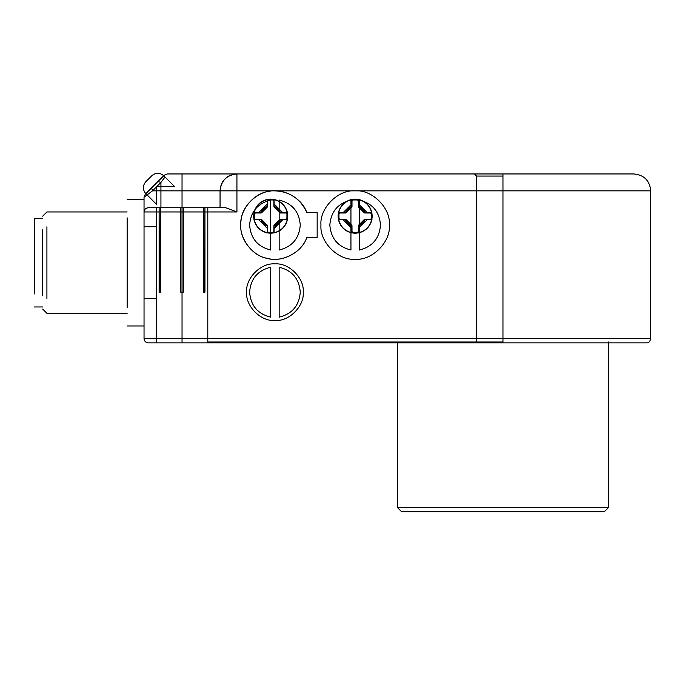 <?xml version="1.0" encoding="UTF-8"?>
<svg xmlns="http://www.w3.org/2000/svg" width="685" height="685" viewBox="0 0 685 685"><rect width="100%" height="100%" fill="white"/><g stroke="black" fill="none" stroke-linecap="round" stroke-linejoin="round"><path stroke-width="1.03" d="M159.528 292.187L159.125 207.735C155.367 207.735 155.367 207.735 159.125 207.735L159.125 292.187L160.393 292.187L160.393 207.735L180.857 207.735L180.857 292.187M156.283 207.735L148.26 207.735L156.283 207.735L156.283 342.86L148.26 342.86L646.529 342.86L502.961 342.86L502.961 338.638L144.038 338.638L144.038 325.966L127.145 325.966M207.795 342.012L468.917 342.012L468.917 342.86L156.283 342.86L207.795 342.86L207.795 207.735L220.048 207.735L204.952 207.735L204.952 292.187L203.685 292.187L203.685 207.735L204.55 207.735L180.857 207.735M225.759 207.735L220.048 207.735L220.048 190.841L220.048 207.735L225.759 207.735L236.933 211.956L225.759 207.735L148.26 207.735C145.425 208.266 144.013 209.678 144.038 211.956C144.013 209.678 145.425 208.266 148.26 207.735C145.717 208 144.304 209.413 144.038 211.956L144.038 338.638L156.283 338.638M236.933 173.956C226.538 175.129 220.904 180.763 220.048 190.841L182.039 190.841L220.048 190.841C221.118 180.66 226.752 175.026 236.933 173.956L232.754 174.478L236.933 173.956L182.039 173.956L633.856 173.956L236.933 173.956L236.933 190.841L220.048 190.841L220.065 189.976L220.219 190.841M220.561 186.697L221.923 183.109L220.561 186.697M222.257 182.493L222.676 181.79L222.257 182.493M225.074 178.819L226.701 177.415L225.074 178.819M227.394 176.91L228.353 176.293L227.394 176.91M228.55 176.182L229.364 175.745L228.55 176.182M229.569 175.643L230.46 175.249L229.569 175.643M220.048 190.841L220.048 207.735M147.087 194.917L144.038 197.203L144.038 199.292L127.145 199.292M204.55 292.187L204.952 207.735M183.229 292.187L183.229 207.735M180.772 207.735L180.772 292.187L183.306 292.187L183.306 207.735M156.283 211.956L144.038 211.956L144.038 197.203L152.515 190.841L160.932 182.433L164.999 177.004M144.038 307.419L144.038 217.839C144.038 193.684 144.038 193.684 144.038 217.839L144.038 307.419C144.038 331.574 144.038 331.574 144.038 307.419M476.572 190.841L236.933 190.841L236.933 211.956L236.933 190.841L274.942 190.841C289.875 191.603 300.467 198.787 306.709 212.384L317.164 212.384L317.164 237.712L306.709 237.712C301.974 252.628 281.21 263.16 266.379 258.159C250.984 255.351 237.918 236.077 241.009 220.733C241.856 205.106 259.332 189.719 274.942 190.841L355.164 190.841C372.092 189.317 390.904 208.129 389.371 225.048C390.904 241.968 372.092 260.779 355.164 259.247C338.244 260.779 319.433 241.968 320.965 225.048C319.433 208.129 338.244 189.317 355.164 190.841L650.75 190.841L502.961 190.841L502.961 338.638L650.75 338.638L502.961 338.638M246.643 292.187C245.384 278.187 260.942 262.629 274.942 263.896C288.933 262.629 304.491 278.187 303.232 292.187C304.491 306.186 288.933 321.744 274.942 320.477C260.942 321.744 245.384 306.186 246.643 292.187M350.943 200.063L350.943 250.025C337.928 246.763 330.889 238.431 329.836 225.048C330.889 211.665 337.928 203.334 350.943 200.063C337.928 203.334 330.889 211.665 329.836 225.048C330.889 238.431 337.928 246.763 350.943 250.025L350.943 200.063M359.394 250.025L359.394 200.063C372.409 203.334 379.447 211.665 380.5 225.048C379.447 238.431 372.409 246.763 359.394 250.025C372.409 246.763 379.447 238.431 380.5 225.048C379.447 211.665 372.409 203.334 359.394 200.063L359.394 250.025M306.709 237.712C302.059 251.96 282.991 262.398 268.486 258.639C253.621 256.755 239.776 239.998 240.735 225.048C239.776 210.089 253.621 193.341 268.486 191.457C282.991 187.699 302.059 198.136 306.709 212.384L317.164 212.384L317.164 237.712L306.709 237.712M279.163 250.025L279.163 200.063C292.178 203.334 299.217 211.665 300.27 225.048C299.217 238.431 292.178 246.763 279.163 250.025C292.178 246.763 299.217 238.431 300.27 225.048C299.217 211.665 292.178 203.334 279.163 200.063L279.163 250.025M270.712 200.063L270.712 250.025C257.697 246.763 250.659 238.431 249.605 225.048C250.659 211.665 257.697 203.334 270.712 200.063C257.697 203.334 250.659 211.665 249.605 225.048C250.659 238.431 257.697 246.763 270.712 250.025L270.712 200.063M468.917 342.012L502.961 342.012M371.75 220.356L372.272 216.177L371.75 212.007M359.342 199.592L355.164 199.078L350.994 199.592M338.587 212.007L338.065 216.177L338.587 220.356M350.994 232.763L355.164 233.285L359.342 232.763M287.298 220.356L287.82 216.177L287.298 212.007M274.891 199.592L270.712 199.078L266.542 199.592M254.135 212.007L253.613 216.177L254.135 220.356M266.542 232.763L270.712 233.285L274.891 232.763M253.613 216.177L253.955 219.56C255.753 226.684 260.214 231.145 267.338 232.943L274.094 232.943C281.218 231.145 285.679 226.684 287.477 219.56L287.477 212.804C285.679 205.68 281.218 201.219 274.094 199.412L267.338 199.412C260.214 201.219 255.753 205.68 253.955 212.804L253.613 216.177M287.477 219.56L280.533 219.56C279.369 222.685 277.228 224.834 274.094 225.999L280.533 219.56L279.822 219.56L274.094 225.288L274.094 232.943M267.338 232.943L267.338 225.999C264.204 224.834 262.064 222.685 260.899 219.56L267.338 225.999L267.338 225.288L261.61 219.56L253.955 219.56M274.094 199.412L274.094 206.365C277.228 207.529 279.369 209.67 280.533 212.804L274.094 206.365L274.094 207.076L279.822 212.804L287.477 212.804M274.839 199.797L274.094 199.635C281.09 201.416 285.482 205.808 287.263 212.804L287.092 212.059M280.533 212.804L279.822 212.804L274.094 207.076M260.899 212.804L260.899 212.804C262.064 209.67 264.204 207.529 267.338 206.365L260.899 212.804L261.61 212.804L267.338 207.076L267.338 199.412M253.955 212.804L261.61 212.804L267.338 207.076L267.338 206.365M254.332 212.059L254.169 212.804C255.95 205.808 260.343 201.416 267.338 199.635L266.593 199.797M267.338 228.388L258.51 219.56M258.51 212.804L267.338 203.967M274.094 203.967L282.922 212.804M282.922 219.56L274.094 228.388M266.593 232.558L267.338 232.729C260.343 230.948 255.95 226.555 254.169 219.56L254.332 220.305M287.092 220.305L287.263 219.56C285.482 226.555 281.09 230.948 274.094 232.729L274.839 232.558M279.822 219.56L274.094 225.288L274.094 225.999M267.338 225.288L261.61 219.56L260.899 219.56M338.065 216.177L338.407 219.56C340.205 226.684 344.666 231.145 351.79 232.943L358.546 232.943C365.67 231.145 370.131 226.684 371.929 219.56L371.929 212.804C370.131 205.68 365.67 201.219 358.546 199.412L351.79 199.412C344.666 201.219 340.205 205.68 338.407 212.804L338.065 216.177M371.929 219.56L364.985 219.56C363.821 222.685 361.68 224.834 358.546 225.999L364.985 219.56L364.274 219.56L358.546 225.288L358.546 232.943M351.79 232.943L351.79 225.999C348.656 224.834 346.516 222.685 345.351 219.56L351.79 225.999L351.79 225.288L346.062 219.56L338.407 219.56M358.546 199.412L358.546 206.365C361.68 207.529 363.821 209.67 364.985 212.804L358.546 206.365L358.546 207.076L364.274 212.804L371.929 212.804M359.291 199.797L358.546 199.635C365.542 201.416 369.934 205.808 371.715 212.804L371.544 212.059M364.985 212.804L364.274 212.804L358.546 207.076M345.351 212.804L345.351 212.804C346.516 209.67 348.656 207.529 351.79 206.365L345.351 212.804L346.062 212.804L351.79 207.076L351.79 199.412M338.407 212.804L346.062 212.804L351.79 207.076L351.79 206.365M338.784 212.059L338.621 212.804C340.402 205.808 344.795 201.416 351.79 199.635L351.045 199.797M351.79 228.388L342.962 219.56M342.962 212.804L351.79 203.967M358.546 203.967L367.374 212.804M367.374 219.56L358.546 228.388M351.045 232.558L351.79 232.729C344.795 230.948 340.402 226.555 338.621 219.56L338.784 220.305M371.544 220.305L371.715 219.56C369.934 226.555 365.542 230.948 358.546 232.729L359.291 232.558M364.274 219.56L358.546 225.288L358.546 225.999M351.79 225.288L346.062 219.56L345.351 219.56M148.26 342.86C145.717 342.594 144.304 341.181 144.038 338.638C144.304 341.181 145.717 342.594 148.26 342.86M182.039 173.956L167.286 173.956L182.039 173.956L182.039 190.841L160.932 190.841L160.932 207.735L160.932 190.841L182.039 190.841L182.039 207.735L182.039 173.956M164.297 175.189L167.286 173.956L164.297 175.189L145.271 194.215L144.038 197.203L145.271 194.215M163.681 175.685L145.768 193.598C142.557 189.659 142.557 185.721 145.768 181.773L151.864 175.685C155.803 172.5 159.742 172.5 163.681 175.685L145.828 193.658L156.702 204.541L156.702 186.62L174.624 186.62L156.702 186.62M151.633 187.861L152.515 190.841L160.932 190.841L156.702 190.841M157.944 181.551L160.932 182.433L160.932 190.841L160.932 186.62M279.163 317.172C292.178 313.901 299.217 305.57 300.27 292.187C299.217 278.804 292.178 270.472 279.163 267.21L279.163 317.172M270.712 267.21C257.697 270.472 250.659 278.804 249.605 292.187C250.659 305.57 257.697 313.901 270.712 317.172L270.712 267.21M220.048 342.86L220.048 342.012M352.843 199.969L352.004 200.808L352.004 206.647L351.482 207.427L345.634 213.009L339.794 213.009L338.955 213.857L338.955 218.506L339.794 219.346L345.634 219.346L346.413 219.868L352.004 225.716L352.004 231.547L352.843 232.395L357.493 232.395L358.332 231.547L358.332 225.716L358.854 224.937L364.703 219.346L370.542 219.346L371.381 218.506L371.381 213.857L370.542 213.009L364.703 213.009L363.923 212.496L358.332 206.647L358.332 200.808L357.493 199.969L352.843 199.969M268.392 199.969L267.552 200.808L267.552 206.647L267.03 207.427L261.182 213.009L255.342 213.009L254.503 213.857L254.503 218.506L255.342 219.346L261.182 219.346L261.961 219.868L267.552 225.716L267.552 231.547L268.392 232.395L273.041 232.395L273.88 231.547L273.88 225.716L274.402 224.937L280.251 219.346L286.09 219.346L286.929 218.506L286.929 213.857L286.09 213.009L280.251 213.009L279.471 212.496L273.88 206.647L273.88 200.808L273.041 199.969L268.392 199.969M604.298 511.763L401.615 511.763L604.298 511.763L608.52 507.542L397.394 507.542L397.394 342.012M502.961 176.062L476.572 176.062L476.572 342.012M127.145 307.419L127.145 217.839C127.145 193.684 127.145 193.684 127.145 217.839L127.145 307.419C127.145 331.574 127.145 331.574 127.145 307.419M46.914 298.463C46.914 317.789 46.914 317.789 46.914 298.463L46.914 226.795C46.914 207.469 46.914 207.469 46.914 226.795L46.914 298.463M42.693 295.475L42.693 229.783C42.693 212.067 42.693 212.067 42.693 229.783L42.693 295.475C42.693 313.191 42.693 313.191 42.693 295.475M42.693 218.292L34.25 218.292L34.25 293.976C34.25 310.896 34.25 310.896 34.25 293.976M502.961 173.956L502.961 190.841M160.393 211.956L159.528 211.956M182.039 342.86L182.039 211.956L236.933 211.956L207.795 211.956M204.55 211.956L203.685 211.956M144.038 211.956L182.039 211.956L182.039 207.735M207.795 338.638L476.572 338.638M646.529 342.86C648.601 343.057 650.014 341.644 650.75 338.638L650.75 190.841C649.731 180.6 644.106 174.966 633.856 173.956M608.52 507.542L608.52 342.012M401.615 511.763L397.394 507.542M474.457 173.956L476.572 176.062M42.693 309.081L46.914 313.302L127.145 313.302M42.693 216.177L46.914 211.956L127.145 211.956M42.693 306.966L34.25 306.966M144.038 226.735L156.283 226.735M144.038 298.523L156.283 298.523M163.741 175.745L174.624 186.62"/></g></svg>
